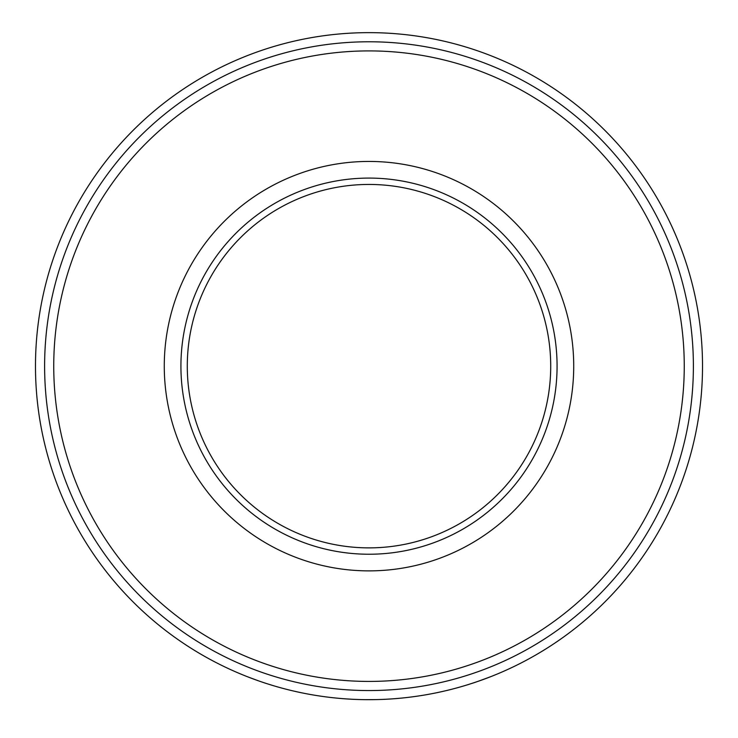 <?xml version="1.0" encoding="UTF-8"?>
<svg xmlns="http://www.w3.org/2000/svg" width="738" height="738" viewBox="0 0 738 738"><rect width="100%" height="100%" fill="white"/><g stroke="black" fill="none" stroke-linecap="round" stroke-linejoin="round"><path stroke-width="1.11" d="M270.283 684.735L267.839 683.969M265.163 683.111L263.54 682.567M263.106 682.429L261.215 681.783M262.497 682.226L263.844 682.668M266.15 683.434L263.872 682.687M273.53 685.731L267.756 683.942M490.364 676.82L476.877 681.755M477.034 681.7L477.551 681.525M489.718 677.069L486.508 678.296M473.547 682.871L474.783 682.465M475.632 682.18L474.663 682.502M483.353 679.467L485.807 678.563M485.42 678.702L484.598 679.006M481.379 680.178L473.381 682.927M451.25 689.384L449.774 689.753M449.673 689.781L446.075 690.657M443.722 691.202L441.259 691.764M446.259 690.611L442.302 691.524M456.988 687.871L453.252 688.868M451.213 689.393L450.263 689.633M451.481 689.32L452.403 689.089M458.935 687.327L454.543 688.526M462.855 686.202L465.429 685.436M467.108 684.929L468.03 684.643M468.123 684.615L468.741 684.421M464.857 685.611L464.368 685.759M464.35 685.768L462.006 686.451M435.724 692.945L434.498 693.194M433.676 693.351L437.662 692.539M426.555 694.679L426.047 694.772M424.258 695.076L421.656 695.5M426.094 694.762L422.763 695.325M434.691 693.148L433.593 693.369M394.36 698.72L396.684 698.535M396.887 698.517L398.16 698.406M398.88 698.342L394.064 698.738M399.018 698.332L397.459 698.471M380.467 699.486L379 699.532M383.603 699.366L384.646 699.32M387.247 699.181L385.181 699.292M394.175 698.729L393.557 698.775M393.511 698.785L387.367 699.181M386.915 699.2L383.889 699.347M387.791 699.154L390.042 699.015M393.013 698.821L393.566 698.775M394 698.748L393.299 698.794M392.229 698.877L390.494 698.987M309.803 694.384L309.24 694.283M310.32 694.476L311.482 694.689M310.246 694.467L311.132 694.624M316.215 695.482L313.825 695.085M313.871 695.095L312.746 694.901M314.36 695.178L312.801 694.91M312.543 694.873L314.563 695.214M317.617 695.703L315.846 695.417M313.678 695.067L315.052 695.288M352.57 699.283L345.273 698.84M345.891 698.886L343.216 698.683M358.216 699.513L353.548 699.329M342.386 698.618L344.591 698.785M359.231 699.541L358.705 699.523M356.196 699.44L353.511 699.32M276.519 686.608L278.051 687.041M281.169 687.908L279.767 687.53M277.903 687.004L277.082 686.764M276.169 686.506L275.394 686.275M270.791 684.892L267.58 683.886M274.601 686.045L270.745 684.882M299.554 692.373L297.774 691.986M296.067 691.607L294.693 691.303M251.695 678.37L252.341 678.619M258.844 680.962L248.291 677.069M447.412 690.334L444.848 690.943M447.117 690.408L448.446 690.085M476.241 681.967L467.588 684.781M467.302 684.864L465.835 685.316M463.639 685.971L465.032 685.556M479.119 680.98L472.624 683.176M402.717 697.973L401.334 698.111M396.241 698.572L395.679 698.618M400.522 698.194L397.727 698.443M368.954 699.679L366.002 699.67M365.125 699.661L362.33 699.615M376.408 699.606L364.923 699.661M364.6 699.652L365.725 699.67M340.163 698.434L337.718 698.213M334.618 697.908L333.327 697.77M332.746 697.705L329.729 697.364M329.526 697.336L331.094 697.521M338.594 698.296L333.751 697.816M343.308 698.692L341.583 698.554M299.619 692.392L298.862 692.226M369 699.679A333.521 333.521 0 0 0 657.835 199.398A333.521 333.521 0 0 0 80.165 199.398A333.521 333.521 0 0 0 369 699.679M369 570.88A204.721 204.721 0 0 0 546.295 263.798A204.721 204.721 0 0 0 191.705 263.798A204.721 204.721 0 0 0 369 570.88M369 554.238A188.079 188.079 0 0 1 206.123 272.119A188.079 188.079 0 0 1 531.877 272.119A188.079 188.079 0 0 1 369 554.238M369 547.873A181.714 181.714 0 0 0 526.369 275.302A181.714 181.714 0 0 0 211.631 275.302A181.714 181.714 0 0 0 369 547.873M369 681.423A315.264 315.264 0 0 1 95.977 208.531A315.264 315.264 0 0 1 642.023 208.531A315.264 315.264 0 0 1 369 681.423M369 690.556A324.397 324.397 0 0 0 649.929 203.965A324.397 324.397 0 0 0 88.071 203.965A324.397 324.397 0 0 0 369 690.556"/></g></svg>
